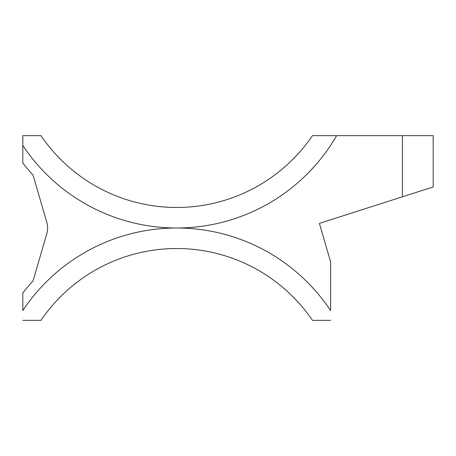 <?xml version="1.0" encoding="UTF-8"?>
<svg xmlns="http://www.w3.org/2000/svg" width="456" height="456" viewBox="0 0 456 456"><rect width="100%" height="100%" fill="white"/><g stroke="black" fill="none" stroke-linecap="round" stroke-linejoin="round"><path stroke-width="0.68" d="M160.09 206.636L165.477 207.098M187.023 207.155L190.614 206.887M22.8 135.66L22.8 145.407L22.8 135.66L40.972 135.66A164.16 164.16 0 0 0 312.428 135.66A164.16 164.16 0 0 1 40.972 135.66M336.636 135.66A184.68 184.68 0 0 1 176.7 228A184.68 184.68 0 0 0 22.8 310.593L22.8 293.031A194.94 194.94 0 0 1 33.06 280.89L46.78 233.734A20.52 20.52 0 0 0 46.78 222.266L33.06 175.11A194.94 194.94 0 0 1 22.8 162.969L22.8 145.407A184.68 184.68 0 0 0 176.7 228A184.68 184.68 0 0 1 330.6 310.593L330.6 261.852L319.405 223.377L433.2 186.96L433.2 135.66L312.428 135.66M22.8 320.34L40.972 320.34A164.16 164.16 0 0 1 312.428 320.34L330.6 320.34L312.428 320.34A164.16 164.16 0 0 0 40.972 320.34L22.8 320.34M402.42 135.66L402.42 196.81"/></g></svg>
